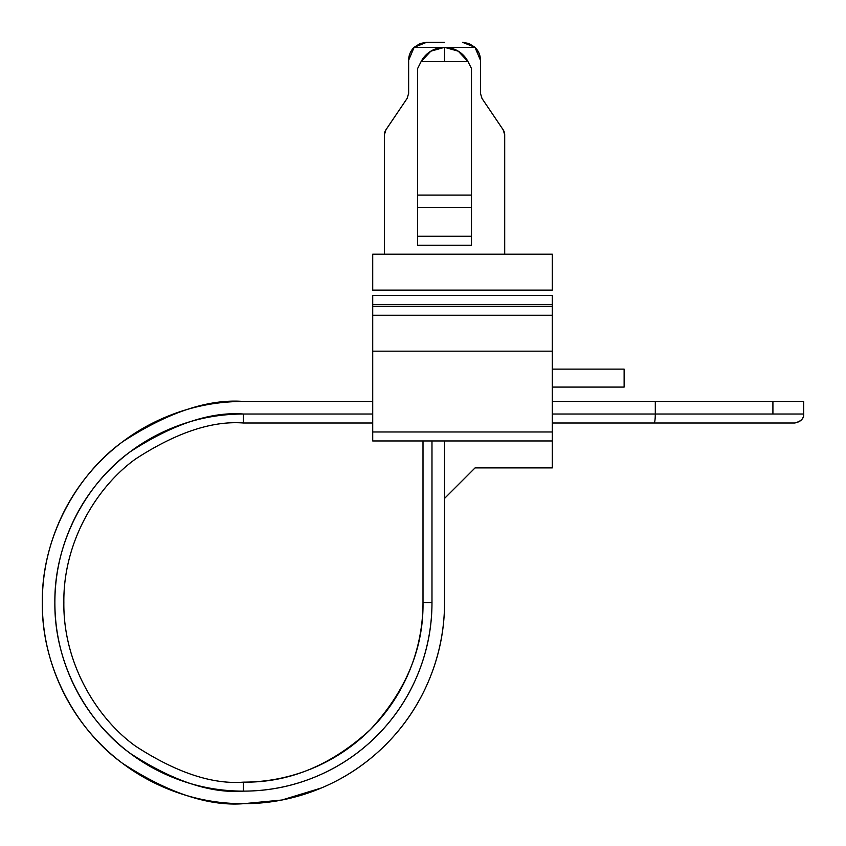<?xml version="1.0" encoding="UTF-8"?>
<svg xmlns="http://www.w3.org/2000/svg" width="846" height="846" viewBox="0 0 846 846"><rect width="100%" height="100%" fill="white"/><g stroke="black" fill="none" stroke-linecap="round" stroke-linejoin="round"><path stroke-width="1.27" d="M444.658 42.3L426.596 42.3L420.05 43.537L414.128 47.334A17.956 17.956 0 0 0 408.639 60.256L408.639 93.43L407.095 98.453L385.924 129.808A8.978 8.978 0 0 0 384.391 134.831L384.391 254.202L384.391 134.831L385.924 129.808L407.095 98.453L408.639 93.43L408.639 60.256L414.128 47.334L426.596 42.3L444.436 42.3M243.426 414.022C210.654 411.505 172.944 424.079 130.295 451.732C89.803 480.665 54.123 538.564 54.874 602.574C54.123 666.585 89.803 724.483 130.295 753.416C172.944 781.08 210.654 793.643 243.426 791.126L243.426 782.148C212.209 784.549 176.296 772.578 135.677 746.235C97.11 718.677 63.133 663.539 63.852 602.574C63.133 541.62 97.11 486.471 135.677 458.913C176.296 432.57 212.209 420.599 243.426 423L243.426 414.022L372.716 414.022L243.426 414.022L243.426 423L372.716 423L243.426 423C212.209 420.599 176.296 432.57 135.677 458.913C97.11 486.471 63.133 541.62 63.852 602.574C63.133 663.539 97.11 718.677 135.677 746.235C176.296 772.578 212.209 784.549 243.426 782.148L243.426 791.126C218.416 791.126 194.369 786.346 171.273 776.776C148.166 767.206 127.778 753.585 110.096 735.904C92.415 718.222 78.794 697.834 69.224 674.727C59.654 651.632 54.874 627.584 54.874 602.574C54.874 577.575 59.654 553.517 69.224 530.421C78.794 507.314 92.415 486.926 110.096 469.244C127.778 451.563 148.166 437.942 171.273 428.372C194.369 418.802 218.416 414.022 243.426 414.022C218.416 414.022 194.369 418.802 171.273 428.372M243.426 791.126A188.552 188.552 0 0 0 431.978 602.574L431.978 440.956L431.978 602.574L423 602.574C423.613 648.406 406.08 690.738 370.4 729.559C331.579 765.239 289.258 782.762 243.426 782.148A179.574 179.574 0 0 0 423 602.574L423 440.956L423 602.574L431.978 602.574C431.978 627.584 427.198 651.632 417.628 674.727C408.058 697.834 394.437 718.222 376.756 735.904C359.074 753.585 338.686 767.206 315.579 776.776C292.483 786.346 268.425 791.126 243.426 791.126C218.416 791.126 194.369 786.346 171.273 776.776M243.426 401.448L372.716 401.448L243.426 401.448C216.756 401.448 191.101 406.556 166.461 416.761C141.821 426.966 120.069 441.496 101.213 460.361C82.348 479.217 67.817 500.969 57.613 525.609C47.408 550.249 42.3 575.904 42.3 602.574C42.3 629.244 47.408 654.899 57.613 679.539C67.817 704.179 82.348 725.931 101.213 744.797C120.069 763.652 141.821 778.183 166.461 788.387C191.101 798.592 216.756 803.7 243.426 803.7L241.945 803.689A201.126 201.126 0 0 0 243.426 803.7C208.465 806.386 168.238 792.977 122.755 763.473C79.556 732.615 41.507 670.846 42.3 602.574C41.507 534.302 79.556 472.544 122.755 441.675C168.238 412.171 208.465 398.762 243.426 401.448A201.126 201.126 0 0 0 241.945 401.459M372.716 254.91L372.716 290.115L372.716 254.202L552.29 254.202L552.29 290.115L372.716 290.115L552.29 290.115L552.29 254.91M471.486 130.57L471.486 207.513L417.617 207.513L471.486 207.513L471.486 236.246L471.486 195.077L417.617 195.077L417.617 236.246L471.486 236.246L471.486 245.224L471.486 236.246L417.617 236.246L417.617 245.224L471.486 245.224L417.617 245.224L417.617 195.077L471.486 195.077L471.486 68.537L468.007 61.642L458.289 51.194L444.552 47.334A26.395 26.395 0 0 0 421.086 61.642L444.552 61.642L444.552 47.334L430.804 51.194L421.086 61.642L417.617 68.537L417.617 195.077L417.617 130.548M552.29 295.497L372.716 295.497L552.29 295.497L552.29 351.175L372.716 351.175L372.716 440.956L552.29 440.956L552.29 431.978L372.716 431.978L372.716 351.175L552.29 351.175L552.29 431.978L372.716 431.978L372.716 440.956L552.29 440.956L552.29 467.891L552.29 298.13M552.29 369.131L624.126 369.131L624.126 387.087L552.29 387.087L624.126 387.087L624.126 369.131L552.29 369.131M475.082 467.891L552.29 467.891L475.082 467.891L444.552 498.421L475.082 467.891M471.486 68.537L468.007 61.642A26.395 26.395 0 0 0 444.552 47.334L414.128 47.334L474.976 47.334L480.465 60.256L480.465 93.43L481.998 98.453L503.169 129.808L504.702 134.831L504.702 254.202L504.702 134.831A8.978 8.978 0 0 0 503.169 129.808L481.998 98.453L480.465 93.43L480.465 60.256A17.956 17.956 0 0 0 474.976 47.334L469.054 43.537L462.508 42.3L474.976 47.334L469.065 43.537M463.1 42.311L462.508 42.3M414.128 47.334L420.039 43.537L414.18 47.281M444.552 61.642L444.552 47.334L444.552 61.642L468.007 61.642L421.086 61.642L417.617 68.537M444.552 47.334L474.976 47.334M372.716 315.251L372.716 351.175L372.716 315.251L552.29 315.251L372.716 315.251L372.716 306.273L552.29 306.273L372.716 306.273L372.716 304.475L552.29 304.475L372.716 304.475L372.716 295.497M372.716 312.629L372.716 298.13M243.426 803.7C270.096 803.7 295.751 798.592 320.391 788.387C345.031 778.183 366.783 763.652 385.639 744.797C404.504 725.931 419.034 704.179 429.239 679.539C439.444 654.899 444.552 629.244 444.552 602.574A201.126 201.126 0 0 1 243.426 803.7L281.845 800.03L321.395 787.975M444.552 602.574L444.552 440.956L444.552 602.574M431.978 602.574C431.978 627.584 427.198 651.632 417.628 674.727C408.058 697.834 394.437 718.222 376.756 735.904C359.074 753.585 338.686 767.206 315.579 776.776M552.29 414.022L655.301 414.022L655.301 401.448L552.29 401.448L655.301 401.448L655.301 414.022L552.29 414.022M654.085 423L794.722 423C800.676 421.858 803.668 418.865 803.7 414.022L803.7 401.448L655.301 401.448L772.916 401.448L772.916 414.022L772.916 401.448L803.7 401.448L803.7 414.022L772.916 414.022L803.7 414.022C804.134 418.315 801.141 421.308 794.722 423C801.141 421.308 804.134 418.315 803.7 414.022C803.668 418.865 800.676 421.858 794.722 423L654.085 423C654.825 422.461 655.227 419.468 655.301 414.022L772.916 414.022L655.301 414.022C655.227 419.468 654.825 422.461 654.085 423L552.29 423L654.085 423M165.456 787.975L168.047 789.043M168.047 416.116L165.456 417.184"/></g></svg>
